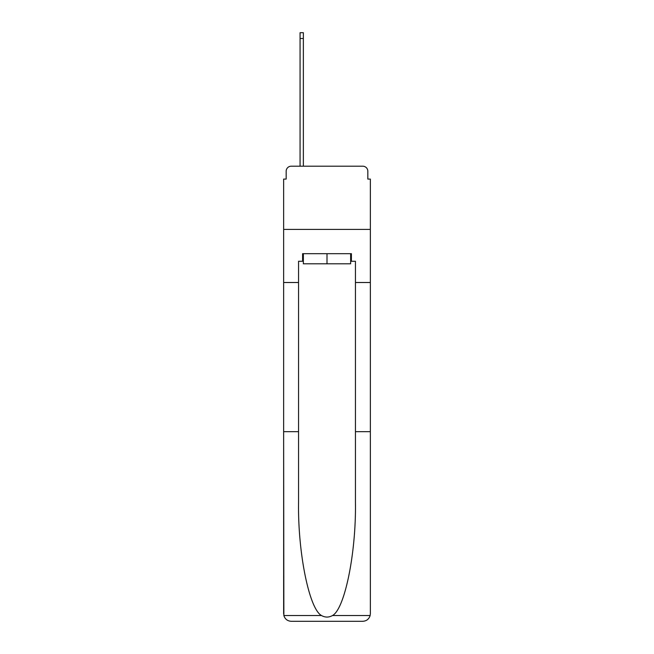 <?xml version="1.0" encoding="UTF-8"?>
<svg xmlns="http://www.w3.org/2000/svg" width="654" height="654" viewBox="0 0 654 654"><rect width="100%" height="100%" fill="white"/><g stroke="black" fill="none" stroke-linecap="round" stroke-linejoin="round"><path stroke-width="0.98" d="M286.166 171.25L286.166 179.09L286.166 171.25A5.06 5.06 0 0 1 291.226 166.198L300.072 166.198L300.072 32.7L303.358 32.7L303.358 166.198L307.282 166.198M350.642 261.265L351.402 261.265L351.402 253.678L302.598 253.678L302.598 261.265L298.559 261.265L298.559 502.403C297.774 552.638 309.187 608.923 321.49 615.528C325.161 617.572 328.831 617.572 332.51 615.528C344.813 608.923 356.226 552.638 355.441 502.403L355.441 431.673L370.36 431.673L370.36 613.714L370.36 179.09L367.834 179.09L367.834 171.25A5.06 5.06 0 0 0 362.774 166.198L291.226 166.198M298.559 282.503L283.64 282.503L283.64 229.407L370.36 229.407L283.64 229.407L283.64 179.09L286.166 179.09M346.718 166.198L362.774 166.198M367.834 179.09L367.834 171.25M298.559 431.673L283.64 431.673L283.861 615.528C285.013 619.117 287.466 621.047 291.226 621.3L310.437 621.3M291.226 621.3L362.774 621.3L291.226 621.3M343.563 621.3L362.774 621.3C366.534 621.047 368.987 619.117 370.139 615.528L370.36 613.714M283.64 613.714L283.64 282.503M351.402 261.265L355.441 261.265L355.441 282.503L370.36 282.503M355.441 431.673L355.441 282.503M302.598 261.265L303.358 261.265M303.358 253.678L303.358 263.791L350.642 263.791L350.642 253.678M327 253.678L327 263.791M283.861 615.528L321.49 615.528M332.51 615.528L370.139 615.528M300.072 38.512L303.358 38.512"/></g></svg>

